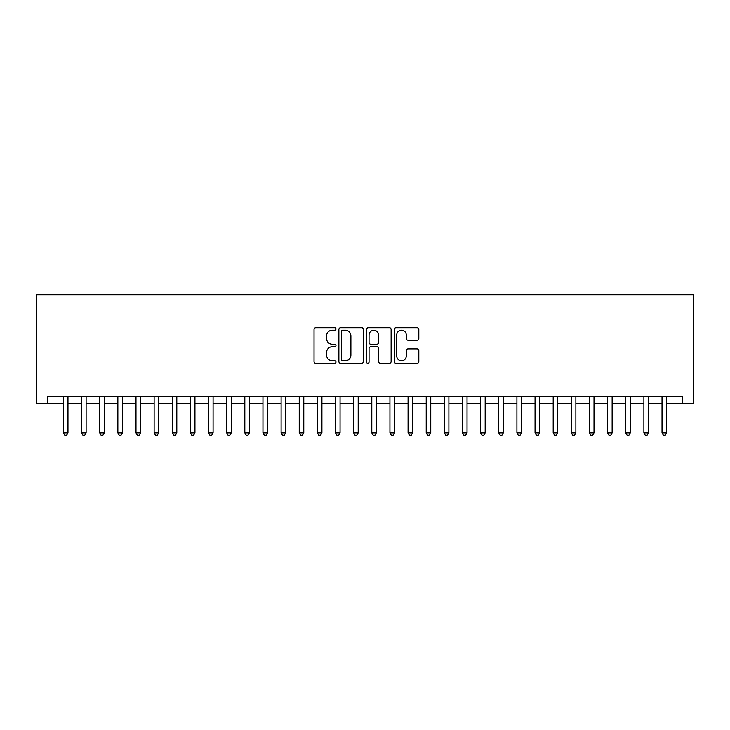 <?xml version="1.0" encoding="UTF-8"?>
<svg xmlns="http://www.w3.org/2000/svg" width="730" height="730" viewBox="0 0 730 730"><rect width="100%" height="100%" fill="white"/><g stroke="black" fill="none" stroke-linecap="round" stroke-linejoin="round"><path stroke-width="1.09" d="M335.982 328.938A1.25 1.25 0 0 0 334.732 327.697L315.816 327.697A1.779 1.779 0 0 0 314.037 329.476L314.037 361.523A1.779 1.779 0 0 0 315.816 363.303L334.732 363.303A1.25 1.25 0 0 0 335.982 362.062A1.25 1.25 0 0 0 334.732 360.812L332.287 360.812A5.694 5.694 0 0 1 326.584 355.118L326.584 352.444A5.694 5.694 0 0 1 332.287 346.75L334.732 346.75A1.25 1.25 0 0 0 335.982 345.5A1.25 1.25 0 0 0 334.732 344.25L332.287 344.25A5.694 5.694 0 0 1 326.584 338.556L326.584 335.882A5.694 5.694 0 0 1 332.287 330.188L334.732 330.188A1.25 1.25 0 0 0 335.982 328.938M417.031 340.244A1.779 1.779 0 0 0 418.819 338.464L418.819 329.476A1.779 1.779 0 0 0 417.031 327.697L396.025 327.697A1.779 1.779 0 0 0 394.246 329.476L394.246 361.523A1.779 1.779 0 0 0 396.025 363.303L417.031 363.303A1.779 1.779 0 0 0 418.819 361.523L418.819 350.665A1.779 1.779 0 0 0 417.031 348.885L408.043 348.885A1.779 1.779 0 0 0 406.263 350.665L406.263 356.048A4.763 4.763 0 0 1 401.5 360.812A4.763 4.763 0 0 1 396.737 356.048L396.737 334.951A4.763 4.763 0 0 1 401.5 330.188A4.763 4.763 0 0 1 406.263 334.951L406.263 338.464A1.779 1.779 0 0 0 408.043 340.244L417.031 340.244M666.563 403.544L682.431 403.544L682.431 396.29L47.569 396.29L47.569 403.544L63.437 403.544M682.431 403.544L693.5 403.544L693.5 294.71L36.5 294.71L36.5 403.544L47.569 403.544M363.44 329.476A1.779 1.779 0 0 0 361.66 327.697L340.654 327.697A1.779 1.779 0 0 0 338.875 329.476L338.875 361.523A1.779 1.779 0 0 0 340.654 363.303L361.66 363.303A1.779 1.779 0 0 0 363.44 361.523L363.44 329.476M368.34 327.697L389.346 327.697A1.779 1.779 0 0 1 391.125 329.476L391.125 361.523A1.779 1.779 0 0 1 389.346 363.303L380.357 363.303A1.779 1.779 0 0 1 378.578 361.523L378.578 348.529A1.779 1.779 0 0 0 376.799 346.75L370.831 346.75A1.779 1.779 0 0 0 369.051 348.529L369.051 362.062A1.25 1.25 0 0 1 367.801 363.303A1.25 1.25 0 0 1 366.56 362.062L366.56 329.476A1.779 1.779 0 0 1 368.34 327.697M67.972 403.544L81.578 403.544M86.113 403.544L99.718 403.544M104.253 403.544L117.858 403.544M122.385 403.544L135.99 403.544M140.525 403.544L154.13 403.544M158.665 403.544L172.271 403.544M176.806 403.544L190.411 403.544M194.946 403.544L208.552 403.544M213.087 403.544L226.692 403.544M231.227 403.544L244.824 403.544M249.359 403.544L262.964 403.544M267.499 403.544L281.105 403.544M285.64 403.544L299.245 403.544M303.78 403.544L317.386 403.544M321.921 403.544L335.526 403.544M340.061 403.544L353.667 403.544M358.202 403.544L371.798 403.544M376.333 403.544L389.939 403.544M394.474 403.544L408.079 403.544M412.614 403.544L426.22 403.544M430.755 403.544L444.36 403.544M448.895 403.544L462.501 403.544M467.036 403.544L480.641 403.544M485.176 403.544L498.773 403.544M503.308 403.544L516.913 403.544M521.448 403.544L535.053 403.544M539.589 403.544L553.194 403.544M557.729 403.544L571.334 403.544M575.87 403.544L589.475 403.544M594.01 403.544L607.615 403.544M612.142 403.544L625.747 403.544M630.282 403.544L643.887 403.544M648.423 403.544L662.028 403.544M342.607 330.188A1.25 1.25 0 0 0 341.366 331.438L341.366 359.571A1.25 1.25 0 0 0 342.607 360.812L345.19 360.812A5.694 5.694 0 0 0 350.893 355.118L350.893 335.882A5.694 5.694 0 0 0 345.19 330.188L342.607 330.188M378.578 335.043A4.763 4.763 0 0 0 373.815 330.279A4.763 4.763 0 0 0 369.051 335.043L369.051 342.47A1.779 1.779 0 0 0 370.831 344.25L376.799 344.25A1.779 1.779 0 0 0 378.578 342.47L378.578 335.043M63.437 432.936L67.972 432.936L66.612 435.29L64.797 435.29L63.437 432.936L63.437 396.29M67.972 396.29L67.972 432.936M81.578 432.936L86.113 432.936L84.753 435.29L82.937 435.29L81.578 432.936L81.578 396.29M86.113 396.29L86.113 432.936M99.718 432.936L104.253 432.936L102.894 435.29L101.078 435.29L99.718 432.936L99.718 396.29M104.253 396.29L104.253 432.936M117.858 432.936L122.385 432.936L121.025 435.29L119.218 435.29L117.858 432.936L117.858 396.29M122.385 396.29L122.385 432.936M135.99 432.936L140.525 432.936L139.165 435.29L137.35 435.29L135.99 432.936L135.99 396.29M140.525 396.29L140.525 432.936M154.13 432.936L158.665 432.936L157.306 435.29L155.49 435.29L154.13 432.936L154.13 396.29M158.665 396.29L158.665 432.936M172.271 432.936L176.806 432.936L175.446 435.29L173.63 435.29L172.271 432.936L172.271 396.29M176.806 396.29L176.806 432.936M190.411 432.936L194.946 432.936L193.587 435.29L191.771 435.29L190.411 432.936L190.411 396.29M194.946 396.29L194.946 432.936M208.552 432.936L213.087 432.936L211.727 435.29L209.911 435.29L208.552 432.936L208.552 396.29M213.087 396.29L213.087 432.936M226.692 432.936L231.227 432.936L229.868 435.29L228.052 435.29L226.692 432.936L226.692 396.29M231.227 396.29L231.227 432.936M244.824 432.936L249.359 432.936L247.999 435.29L246.192 435.29L244.824 432.936L244.824 396.29M249.359 396.29L249.359 432.936M262.964 432.936L267.499 432.936L266.14 435.29L264.324 435.29L262.964 432.936L262.964 396.29M267.499 396.29L267.499 432.936M281.105 432.936L285.64 432.936L284.28 435.29L282.464 435.29L281.105 432.936L281.105 396.29M285.64 396.29L285.64 432.936M299.245 432.936L303.78 432.936L302.421 435.29L300.605 435.29L299.245 432.936L299.245 396.29M303.78 396.29L303.78 432.936M317.386 432.936L321.921 432.936L320.561 435.29L318.745 435.29L317.386 432.936L317.386 396.29M321.921 396.29L321.921 432.936M335.526 432.936L340.061 432.936L338.702 435.29L336.886 435.29L335.526 432.936L335.526 396.29M340.061 396.29L340.061 432.936M353.667 432.936L358.202 432.936L356.833 435.29L355.026 435.29L353.667 432.936L353.667 396.29M358.202 396.29L358.202 432.936M371.798 432.936L376.333 432.936L374.974 435.29L373.167 435.29L371.798 432.936L371.798 396.29M376.333 396.29L376.333 432.936M389.939 432.936L394.474 432.936L393.114 435.29L391.298 435.29L389.939 432.936L389.939 396.29M394.474 396.29L394.474 432.936M408.079 432.936L412.614 432.936L411.255 435.29L409.439 435.29L408.079 432.936L408.079 396.29M412.614 396.29L412.614 432.936M426.22 432.936L430.755 432.936L429.395 435.29L427.579 435.29L426.22 432.936L426.22 396.29M430.755 396.29L430.755 432.936M444.36 432.936L448.895 432.936L447.536 435.29L445.72 435.29L444.36 432.936L444.36 396.29M448.895 396.29L448.895 432.936M462.501 432.936L467.036 432.936L465.676 435.29L463.86 435.29L462.501 432.936L462.501 396.29M467.036 396.29L467.036 432.936M480.641 432.936L485.176 432.936L483.808 435.29L482.001 435.29L480.641 432.936L480.641 396.29M485.176 396.29L485.176 432.936M498.773 432.936L503.308 432.936L501.948 435.29L500.132 435.29L498.773 432.936L498.773 396.29M503.308 396.29L503.308 432.936M516.913 432.936L521.448 432.936L520.089 435.29L518.273 435.29L516.913 432.936L516.913 396.29M521.448 396.29L521.448 432.936M535.053 432.936L539.589 432.936L538.229 435.29L536.413 435.29L535.053 432.936L535.053 396.29M539.589 396.29L539.589 432.936M553.194 432.936L557.729 432.936L556.37 435.29L554.554 435.29L553.194 432.936L553.194 396.29M557.729 396.29L557.729 432.936M571.334 432.936L575.87 432.936L574.51 435.29L572.694 435.29L571.334 432.936L571.334 396.29M575.87 396.29L575.87 432.936M589.475 432.936L594.01 432.936L592.65 435.29L590.835 435.29L589.475 432.936L589.475 396.29M594.01 396.29L594.01 432.936M607.615 432.936L612.142 432.936L610.782 435.29L608.975 435.29L607.615 432.936L607.615 396.29M612.142 396.29L612.142 432.936M625.747 432.936L630.282 432.936L628.922 435.29L627.106 435.29L625.747 432.936L625.747 396.29M630.282 396.29L630.282 432.936M643.887 432.936L648.423 432.936L647.063 435.29L645.247 435.29L643.887 432.936L643.887 396.29M648.423 396.29L648.423 432.936M662.028 432.936L666.563 432.936L665.203 435.29L663.387 435.29L662.028 432.936L662.028 396.29M666.563 396.29L666.563 432.936"/></g></svg>
